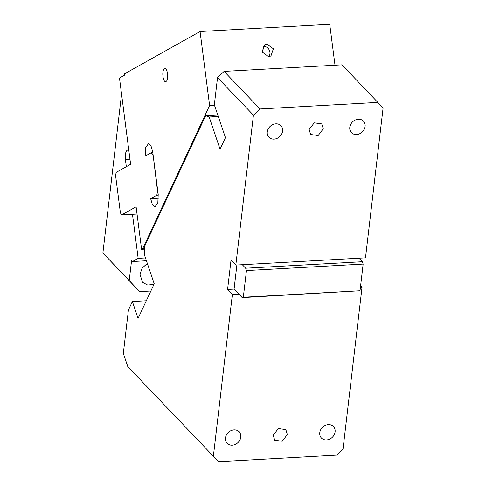 <?xml version="1.0" encoding="UTF-8"?>
<svg xmlns="http://www.w3.org/2000/svg" width="486" height="486" viewBox="0 0 486 486"><rect width="100%" height="100%" fill="white"/><g stroke="black" fill="none" stroke-linecap="round" stroke-linejoin="round"><path stroke-width="0.73" d="M218.281 116.5L209.174 117.005L205.651 115.735L217.795 115.061M205.651 115.735L144.634 246.28L144.561 255.223L154.232 283.818L138.079 318.373L132.386 301.527L146.316 300.755M127.788 366.596L218.579 461.7L127.788 366.596L123.323 353.407L128.425 310.001L132.386 301.527M246.457 270.581L363.151 264.092L360.017 290.768L243.322 297.262L246.457 270.581L245.655 268.223L362.356 261.729L359.002 258.224L365.49 257.866L383.102 107.947L341.998 64.832L224.119 71.393L260.022 108.955L253.437 115.158L235.825 265.077L231.038 260.071L227.582 289.468L232.369 294.473L213.378 456.147M253.437 115.158L217.534 77.596L224.119 71.393M209.174 117.005L220.055 149.184L225.443 137.666L214.338 104.83L217.534 77.596M359.002 258.224L235.825 265.077M377.895 102.394L260.022 108.955M323.269 128.796L321.744 123.887L314.229 122.837L309.12 129.586L310.645 134.494L318.166 135.545L323.269 128.796M365.114 126.469A8.317 6.992 -43.7 0 1 359.585 133.778A8.317 6.992 -43.7 0 1 351.439 132.642A8.317 6.992 -43.7 0 1 349.792 127.32A8.317 6.992 -43.7 0 1 355.321 120.012A8.317 6.992 -43.7 0 1 363.467 121.148A8.317 6.992 -43.7 0 1 365.114 126.469M282.603 131.062A8.317 6.992 -43.7 0 1 277.069 138.37A8.317 6.992 -43.7 0 1 268.922 137.234A8.317 6.992 -43.7 0 1 267.276 131.913A8.317 6.992 -43.7 0 1 272.804 124.598A8.317 6.992 -43.7 0 1 280.951 125.74A8.317 6.992 -43.7 0 1 282.603 131.062M227.582 289.468L234.07 289.103L236.895 265.016M234.07 289.103L238.851 294.115L232.369 294.473M360.606 285.768L362.034 287.262L343.043 448.936L336.458 455.145L218.579 461.7M362.034 287.262L360.418 287.348M287.354 434.508L285.835 429.6L278.314 428.549L273.211 435.298L274.73 440.213L282.251 441.258L287.354 434.508M335.097 431.854A8.317 6.992 -43.7 0 1 329.563 439.168A8.317 6.992 -43.7 0 1 321.416 438.032A8.317 6.992 -43.7 0 1 319.77 432.71A8.317 6.992 -43.7 0 1 325.298 425.396A8.317 6.992 -43.7 0 1 333.445 426.532A8.317 6.992 -43.7 0 1 335.097 431.854M240.795 437.102A8.317 6.992 -43.7 0 1 235.267 444.411A8.317 6.992 -43.7 0 1 227.12 443.275A8.317 6.992 -43.7 0 1 225.468 437.953A8.317 6.992 -43.7 0 1 230.996 430.645A8.317 6.992 -43.7 0 1 239.142 431.781A8.317 6.992 -43.7 0 1 240.795 437.102M245.655 268.223L242.307 264.718M243.322 297.262L242.204 297.62L238.851 294.115M360.017 290.768L242.204 297.62M359.956 259.22L360.077 258.163M363.151 264.092L362.356 261.729M144.609 249.16L141.596 249.33L142.641 248.747L144.615 248.638M335.006 65.221L329.727 24.3L200.062 31.511L209.606 105.48L214.466 105.207M268.606 56.668L270.927 55.993L273.399 48.794L266.99 44.165L264.67 44.834L262.197 52.032L268.606 56.668M200.062 31.511L124.653 73.781L124.811 75.032L119.483 78.021L130.619 164.298L116.197 172.384L115.577 175.416L120.419 212.929L121.682 214.903L137.04 214.047M141.596 249.33L136.104 206.817L121.682 214.903M142.641 248.747L209.606 105.48M152.89 155.168L151.31 152.701L145.18 156.14L145.551 147.671L148.382 143.801L151.031 146.013L152.719 151.911L158.211 194.424L157.841 202.893L155.01 206.763L152.361 204.551L150.666 198.653L156.796 195.22L157.573 191.429L153.139 155.156M166.066 81.411C169.158 80.093 167.445 66.813 164.456 68.903C161.364 70.221 163.077 83.501 166.066 81.411L165.617 81.545M164.906 68.769L164.456 68.903M268.819 56.649A6.397 5.802 60.7 0 0 269.141 49.791A6.397 5.802 60.7 0 0 263.224 46.273A6.397 5.802 60.7 0 0 263.011 46.292M158.29 195.135L156.796 195.22M158.424 198.221L150.666 198.653M151.31 152.701L152.817 152.622M150.867 291.023L139.634 291.649L129.227 280.55L131.572 260.557L132.508 261.535L138.164 258.364L145.484 257.957M147.337 263.424L142.307 267.999L139.938 274.11L142.471 282.299L147.61 285.039L153.922 284.48M139.634 291.649L102.898 252.999L121.561 94.144M146.438 260.757L132.508 261.535M129.227 280.55L102.898 252.999M126.336 166.704L125.4 159.457A7.806 3.013 86.8 0 1 127.289 150.217L128.608 149.475A7.806 3.013 86.8 0 1 128.699 149.433M132.478 214.302L138.164 258.364M262.634 53.059L263.224 46.273M127.289 150.217L128.79 150.131M125.4 159.457L129.962 159.201"/></g></svg>
